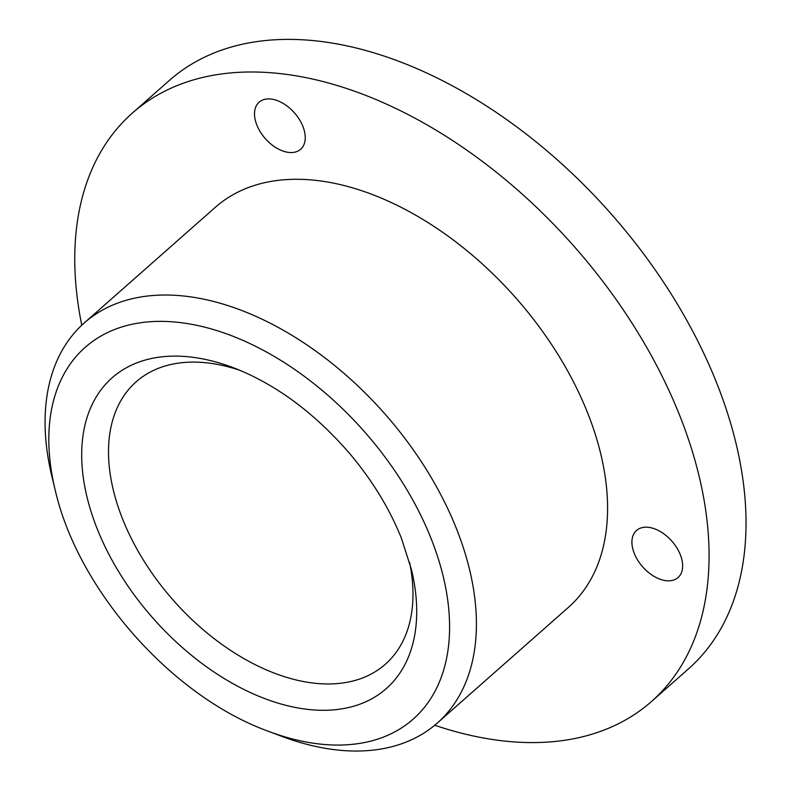 <?xml version="1.0" encoding="UTF-8"?>
<svg xmlns="http://www.w3.org/2000/svg" width="790" height="790" viewBox="0 0 790 790"><rect width="100%" height="100%" fill="white"/><g stroke="black" fill="none" stroke-linecap="round" stroke-linejoin="round"><path stroke-width="1.19" d="M81.785 325.204A392.344 243.063 48.6 0 1 132.355 113.088A392.344 243.063 48.6 0 1 420.132 121.008A392.344 243.063 48.6 0 1 679.686 415.461A392.344 243.063 48.6 0 1 651.503 701.5A392.344 243.063 48.6 0 1 434.737 725.24M632.01 540.044A31.393 19.444 -131.4 0 0 648.56 572.523A31.393 19.444 -131.4 0 0 678.047 577.549A31.393 19.444 -131.4 0 0 671.865 541.15A31.393 19.444 -131.4 0 0 636.513 530.475A31.393 19.444 -131.4 0 0 632.01 540.044M290.552 152.549A31.393 19.444 -131.4 0 0 300.644 149.27A31.393 19.444 -131.4 0 0 294.463 112.871A31.393 19.444 -131.4 0 0 259.11 102.196A31.393 19.444 -131.4 0 0 260.414 132.058A31.393 19.444 -131.4 0 0 290.552 152.549M55.142 489.83L51.883 476.34A266.793 165.278 48.6 0 1 84.234 322.972L215.413 207.237A266.793 165.278 48.6 0 1 411.106 212.619A266.793 165.278 48.6 0 1 587.602 412.844A266.793 165.278 48.6 0 1 568.435 607.352L437.255 723.097A266.793 165.278 48.6 0 1 281.052 736.082L268.067 731.175C171.825 696.197 78.052 590.199 55.142 489.83A247.902 153.576 48.6 0 1 181.789 322.774A247.902 153.576 48.6 0 1 431.024 538.375A247.902 153.576 48.6 0 1 268.067 731.175M132.355 113.088L169.307 80.481A392.344 243.063 48.6 0 1 457.084 88.411A392.344 243.063 48.6 0 1 716.639 382.854A392.344 243.063 48.6 0 1 688.446 668.903L651.503 701.5M84.234 322.972A266.793 165.278 48.6 0 1 279.927 328.363A266.793 165.278 48.6 0 1 456.423 528.579A266.793 165.278 48.6 0 1 437.255 723.097M409.645 562.599A188.326 116.673 48.6 0 1 288.814 678.008A188.326 116.673 48.6 0 1 110.472 475.857A188.326 116.673 48.6 0 1 240.051 370.372M411.422 569.481A207.227 128.375 48.6 0 1 282.405 704.394A207.227 128.375 48.6 0 1 83.493 478.938A207.227 128.375 48.6 0 1 233.435 367.735C275.463 384.039 314.134 412.548 349.447 453.272C372.209 480.251 389.529 508.562 401.399 538.217L411.422 569.481"/></g></svg>
